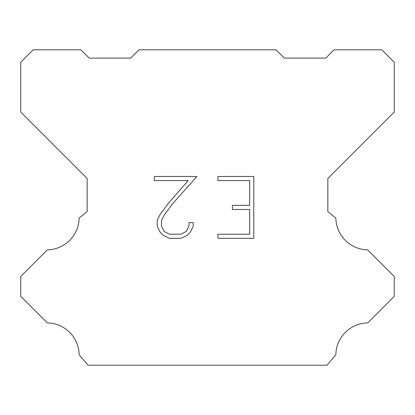 <?xml version="1.0" encoding="UTF-8"?>
<svg xmlns="http://www.w3.org/2000/svg" width="415" height="415" viewBox="0 0 415 415"><rect width="100%" height="100%" fill="white"/><g stroke="black" fill="none" stroke-linecap="round" stroke-linejoin="round"><path stroke-width="0.62" d="M249.669 234.195L249.669 209.466L232.364 209.466L232.364 205.347L249.669 205.347L249.669 180.618L217.917 180.618L217.917 176.494L253.788 176.494L253.788 238.314L217.917 238.314L217.917 234.195L249.669 234.195M193.188 222.637L193.188 226.346L190.246 232.379L187.191 235.378L181.153 238.314L169.279 238.314L163.282 235.336L160.221 232.317L157.244 226.284L157.244 220.163L160.221 214.249L168.957 202.624L188.156 180.618L154.385 180.618L154.385 176.494L196.886 176.494L172.822 203.532L164.247 214.96L161.471 220.598L161.471 226.025L164.169 231.461L169.642 234.195L180.831 234.195L186.262 231.451L189.001 226.025L189.001 222.637L193.188 222.637M139.025 49.8L275.975 49.8L284.275 58.1L325.775 58.1L334.075 49.8L381.8 49.8L394.25 62.25L394.25 112.05L327.85 178.45L327.85 211.65L335.854 218.025A32.37 32.37 0 0 0 367.685 249.856L394.245 276.416L394.245 296.336L367.685 322.906A32.37 32.37 0 0 0 335.865 354.732L327.02 365.2L87.98 365.2L79.135 354.732A32.354 32.354 0 0 0 47.315 322.906L20.755 296.336L20.755 276.416L47.315 249.856A32.386 32.386 0 0 0 79.146 218.025L87.15 211.65L87.15 178.45L20.75 112.05L20.75 62.25L33.2 49.8L80.925 49.8L89.225 58.1L130.725 58.1L139.025 49.8"/></g></svg>
